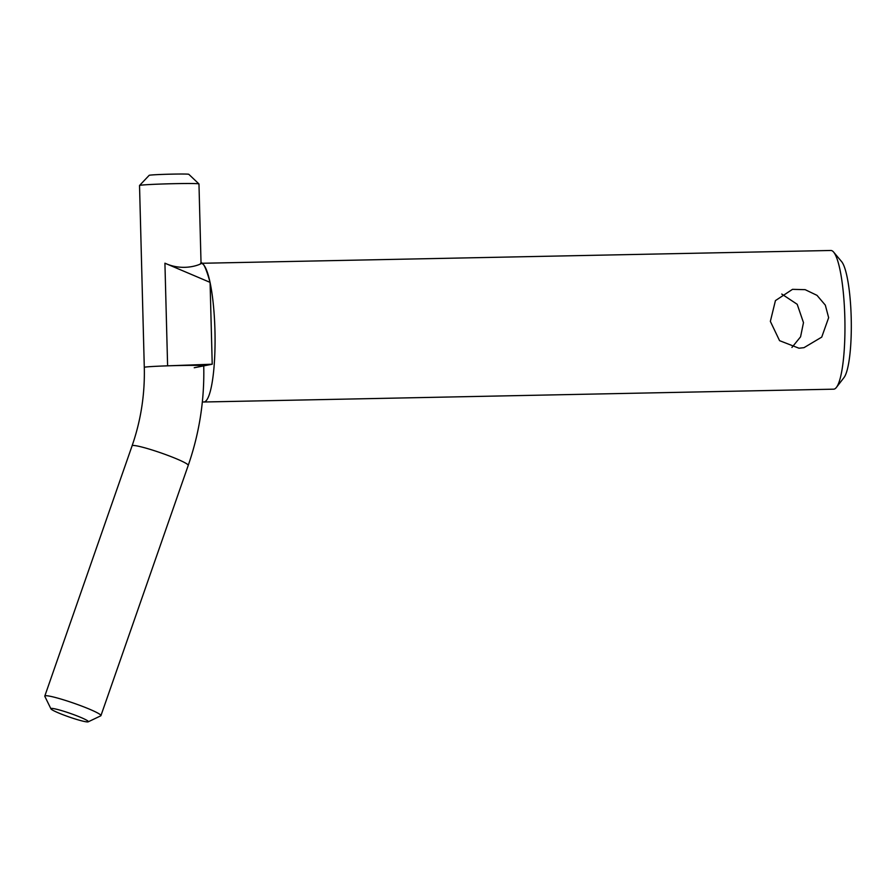 <?xml version="1.0" encoding="UTF-8"?>
<svg xmlns="http://www.w3.org/2000/svg" width="896" height="896" viewBox="0 0 896 896"><rect width="100%" height="100%" fill="white"/><g stroke="black" fill="none" stroke-linecap="round" stroke-linejoin="round"><path stroke-width="1.34" d="M194.242 367.741L203.235 365.982A29.725 0.93 178.5 0 0 203.728 365.792A29.725 0.93 178.5 0 0 167.608 365.826L212.218 364.213L203.728 365.882M164.92 263.189L210.078 282.374C205.834 267.254 202.653 260.904 200.547 263.346C207.054 261.038 187.13 273.493 164.92 263.189L167.608 365.826M202.384 401.61A69.362 12.634 -91.2 0 0 203.773 402.002A69.362 12.634 -91.2 0 0 214.995 332.651A69.362 12.634 -91.2 0 0 201.04 263.301L198.968 183.949A29.725 0.93 -1.5 0 0 198.946 183.926A29.725 0.93 -1.5 0 0 171.472 183.736A29.725 0.93 -1.5 0 0 140.022 185.326A29.725 0.93 -1.5 0 0 139.541 185.483A29.725 0.93 -1.5 0 0 139.53 185.506L144.29 367.349A29.725 0.93 178.5 0 1 144.782 367.17A29.725 0.93 178.5 0 1 176.702 365.579A29.725 0.93 178.5 0 1 203.728 365.792C204.568 399.986 199.405 433.194 188.227 465.394A29.725 2.811 -160.8 0 0 163.33 453.746A29.725 2.811 -160.8 0 0 132.597 445.514A29.725 2.811 -160.8 0 0 132.093 445.816L44.8 696.058A29.725 2.811 -160.8 0 0 44.834 696.36L50.938 708.837A19.813 1.87 19.2 0 1 51.24 708.434A19.813 1.87 19.2 0 1 72.61 714.235A19.813 1.87 19.2 0 1 88.189 721.829A19.813 1.87 19.2 0 1 69.003 716.934A19.813 1.87 19.2 0 1 50.938 708.837M210.078 282.374L212.218 364.213M201.141 263.29L830.827 250.477A69.362 12.634 88.8 0 1 833.65 252.123A69.362 12.634 88.8 0 1 844.827 317.352A69.362 12.634 88.8 0 1 836.405 387.408A69.362 12.634 88.8 0 1 833.65 389.178L203.773 402.002M836.405 387.408L843.987 377.586A59.45 10.83 -91.2 0 0 851.2 317.542A59.45 10.83 -91.2 0 0 841.624 261.632L833.65 252.123M791.93 347.446L800.565 336.829L803.488 322.627L797.194 304.293L781.749 294.045M798.986 348.219L779.565 340.659L770.358 321.384L775.432 300.608L792.512 289.341L805.157 289.666L817.006 295.355L825.328 305.144L828.643 317.677L821.722 337.12L803.981 347.67L798.986 348.219M198.946 183.926L188.787 174.294A19.813 0.627 178.5 0 0 170.475 174.171A19.813 0.627 178.5 0 0 149.509 175.224A19.813 0.627 178.5 0 0 149.184 175.325L139.541 185.483M88.189 721.829L100.722 715.848A29.725 2.811 -160.8 0 0 100.934 715.635A29.725 2.811 -160.8 0 0 76.037 703.987A29.725 2.811 -160.8 0 0 45.304 695.766A29.725 2.811 -160.8 0 0 44.8 696.058M188.227 465.394L100.934 715.635M132.093 445.816C140.885 420.47 144.95 394.318 144.29 367.349"/></g></svg>
